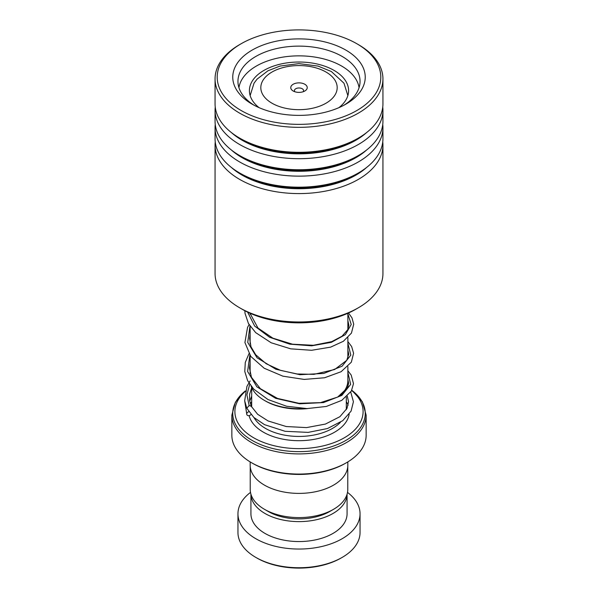 <?xml version="1.0" encoding="UTF-8"?>
<svg xmlns="http://www.w3.org/2000/svg" width="598" height="598" viewBox="0 0 598 598"><rect width="100%" height="100%" fill="white"/><g stroke="black" fill="none" stroke-linecap="round" stroke-linejoin="round"><path stroke-width="0.9" d="M347.774 466.612L347.774 489.426A48.774 28.158 180 0 1 333.49 509.339L329.648 511.552A43.34 25.026 180 0 1 268.353 511.552L264.51 509.339A48.774 28.158 180 0 1 250.226 489.426L250.226 466.612M333.49 509.339A48.774 28.158 180 0 1 264.51 509.339L268.353 511.552M307.678 408.584A47.347 27.336 180 0 1 265.519 401.041L264.443 400.413A48.872 28.218 0 0 0 304.105 408.524M340.486 395.383A48.872 28.218 0 0 0 347.872 380.463L347.872 366.619M304.831 84.266A8.245 4.762 0 0 0 293.17 84.266A8.245 4.762 0 0 0 293.17 90.993L293.17 90.993A8.245 4.762 0 0 0 304.831 90.993A8.245 4.762 0 0 0 304.831 84.266M303.149 91.741A4.582 2.646 0 0 0 303.582 90.619A4.582 2.646 0 0 0 302.237 88.751A4.582 2.646 0 0 0 297.251 88.175A4.582 2.646 0 0 0 294.418 90.619A4.582 2.646 0 0 0 294.851 91.741M245.187 391.511A64.098 37.009 0 0 0 253.672 437.788A64.098 37.009 0 0 0 340.105 440.008A64.098 37.009 0 0 0 351.646 390.509M347.662 387.526A64.098 37.009 0 0 0 347.214 387.227M346.481 462.71L345.405 463.33A65.623 37.891 180 0 1 252.595 463.33L251.519 462.71A67.148 38.773 0 0 0 346.481 462.71A67.148 38.773 0 0 0 366.148 435.292L366.148 415.139A67.148 38.773 180 0 1 324.699 450.959A67.148 38.773 180 0 1 251.519 442.557A67.148 38.773 180 0 1 231.852 415.139L231.852 435.292A67.148 38.773 0 0 0 251.519 462.71L252.595 463.33M347.834 461.903L347.834 465.199A48.834 28.196 180 0 1 317.688 491.25A48.834 28.196 180 0 1 264.466 485.135A48.834 28.196 180 0 1 250.166 465.199L250.166 461.903M251.123 386.121A48.872 28.218 0 0 0 264.443 400.413L265.519 401.041M342.168 557.411L341.084 558.031A59.523 34.363 180 0 1 256.916 558.039L255.832 557.411A61.048 35.245 0 0 0 342.168 557.411A61.048 35.245 0 0 0 360.048 532.489L360.048 513.802A61.048 35.245 0 0 0 347.505 492.401M250.928 494.195A48.072 27.755 0 0 0 265.004 513.488A48.072 27.755 0 0 0 317.127 519.565A48.072 27.755 0 0 0 347.072 494.195M250.928 494.187L250.928 513.802A48.072 27.755 0 0 0 265.004 533.423A48.072 27.755 0 0 0 317.396 539.441A48.072 27.755 0 0 0 347.072 513.802L347.072 494.187M250.495 492.401A61.048 35.245 0 0 0 237.952 513.802A61.048 35.245 0 0 0 255.832 538.723A61.048 35.245 0 0 0 322.359 546.363A61.048 35.245 0 0 0 360.048 513.802M237.952 513.802L237.952 532.489A61.048 35.245 0 0 0 255.832 557.411L256.916 558.031A59.523 34.363 180 0 1 256.916 558.031M358.351 307.783L355.765 309.278A80.274 46.345 180 0 1 242.235 309.278L239.649 307.783A83.937 48.46 0 0 0 358.351 307.783A83.937 48.46 0 0 0 378.422 289.208A83.937 48.46 0 0 0 382.937 273.518L382.937 145.12A83.937 48.46 180 0 1 378.422 160.81A83.937 48.46 180 0 1 285.224 192.93A83.937 48.46 180 0 1 215.063 145.12A83.937 48.46 180 0 1 215.243 141.928M215.063 145.12L215.063 273.518A83.937 48.46 0 0 0 239.649 307.783M221.604 61.841A81.799 47.227 0 0 0 272.516 121.813A81.799 47.227 0 0 0 376.396 92.421A81.799 47.227 0 0 0 356.842 43.736A81.799 47.227 0 0 0 241.158 43.736A81.799 47.227 0 0 0 221.604 61.841M356.842 43.736L358.351 44.603A83.937 48.46 180 0 1 382.937 78.876A83.937 48.46 180 0 1 378.422 94.559A83.937 48.46 180 0 1 285.224 126.679A83.937 48.46 180 0 1 215.063 78.876A83.937 48.46 180 0 1 219.578 63.186A83.937 48.46 180 0 1 239.649 44.603L241.158 43.736M236.33 64.748A66.236 38.242 180 0 1 320.446 40.948A66.236 38.242 180 0 1 361.67 89.506A66.236 38.242 180 0 1 345.838 104.172A66.236 38.242 180 0 1 252.162 104.172A66.236 38.242 180 0 1 236.33 64.748M343.925 105.226A61.048 35.245 0 0 0 356.759 92.772A61.048 35.245 0 0 0 360.048 81.365A61.048 35.245 0 0 0 309.017 46.599A61.048 35.245 0 0 0 241.241 69.959A61.048 35.245 0 0 0 237.952 81.365A61.048 35.245 0 0 0 254.075 105.226M382.757 124.481A83.937 48.46 180 0 1 382.937 127.68L382.937 138.729A83.937 48.46 180 0 1 378.422 154.419A83.937 48.46 180 0 1 358.351 172.994A83.937 48.46 180 0 1 239.649 172.994A83.937 48.46 180 0 1 215.063 138.729L215.063 127.68A83.937 48.46 180 0 1 215.243 124.481M382.937 127.68A83.937 48.46 180 0 1 378.422 143.363A83.937 48.46 180 0 1 285.224 175.483A83.937 48.46 180 0 1 215.063 127.68M382.757 107.035A83.937 48.46 180 0 1 382.937 110.234L382.937 121.282A83.937 48.46 180 0 1 378.422 136.972A83.937 48.46 180 0 1 358.351 155.547A83.937 48.46 180 0 1 239.649 155.547A83.937 48.46 180 0 1 215.063 121.282L215.063 110.234A83.937 48.46 180 0 1 215.243 107.035M382.937 110.234A83.937 48.46 180 0 1 378.422 125.924A83.937 48.46 180 0 1 285.224 158.036A83.937 48.46 180 0 1 215.063 110.234M382.937 78.876L382.937 103.835A83.937 48.46 180 0 1 378.422 119.525A83.937 48.46 180 0 1 358.351 138.108A83.937 48.46 180 0 1 239.649 138.108A83.937 48.46 180 0 1 215.063 103.835L215.063 78.876M382.757 141.928A83.937 48.46 180 0 1 382.937 145.12M338.954 107.625A49.597 28.637 0 0 0 348.597 90.657A49.597 28.637 0 0 0 316.574 63.881A49.597 28.637 0 0 0 249.403 90.657A49.597 28.637 0 0 0 259.046 107.625M359.062 87.674A60.286 34.804 0 0 0 320.356 58.111A60.286 34.804 0 0 0 238.938 87.674M350.734 392.071L353.418 401.736L351.078 411.125L342.736 420.678L327.48 428.534L308.157 432.384L285.111 431.3L264.533 424.655L253.821 417.426L246.81 408.262L249.149 405.511L251.235 406.244L257.648 414.287L268.083 420.955L286.248 426.538L306.542 427.6L325.432 424.064L339.903 416.694L346.99 408.397L348.537 401.744L347.311 396.153M248.903 411.693A2.444 1.914 152.6 0 0 246.839 414.646A2.444 1.914 152.6 0 0 249.06 415.647A2.444 1.914 152.6 0 0 250.973 414.481M346.309 397.065L346.309 409.122A47.309 27.314 180 0 1 346.302 409.675M340.397 422.345A47.309 27.314 180 0 1 265.549 428.437A47.309 27.314 180 0 1 254.03 417.613M271.993 103.215A38.19 22.051 0 0 0 326.007 103.215A38.19 22.051 0 0 0 326.007 72.037A38.19 22.051 0 0 0 271.993 72.037A38.19 22.051 0 0 0 271.993 103.215M349.165 414.205A50.367 29.078 180 0 1 316.185 438.947A50.367 29.078 180 0 1 263.389 432.175A50.367 29.078 180 0 1 249.119 415.64M250.502 403.777A50.367 29.078 180 0 1 251.691 401.647M231.852 415.139L235.373 402.215L245.329 390.935A66.258 38.25 0 0 0 252.147 440.427A66.258 38.25 0 0 0 342.557 442.206A66.258 38.25 0 0 0 351.774 390.255M347.7 387.444A66.258 38.25 0 0 0 347.027 387.026L347.7 387.444M346.309 401.647A50.367 29.078 180 0 1 348.133 405.235M366.679 167.395A80.453 46.45 180 0 1 231.321 167.395M366.679 149.948A80.453 46.45 180 0 1 231.321 149.948M366.679 132.502A80.453 46.45 180 0 1 231.321 132.502M358.351 172.994L355.892 174.422A80.453 46.45 180 0 1 242.108 174.422L239.649 172.994M358.351 155.547L355.892 156.975A80.453 46.45 180 0 1 242.108 156.975L239.649 155.547M358.351 138.108L355.892 139.528A80.453 46.45 180 0 1 242.108 139.528L239.649 138.108M249.149 405.511L246.892 394.83L249.732 384.215M347.872 372.472L350.652 384.372L341.869 395.39L323.481 402.566L299.62 403.8L275.633 398.313L256.893 386.839L247.609 371.455L249.852 355.115M347.872 343.215L350.809 355.122L342.131 366.185L323.795 373.429L299.912 374.707L275.872 369.25L257.065 357.783L247.736 342.377L249.971 326.007M347.872 313.957L351.213 324.467L345.36 334.648L331.352 342.333L311.663 345.823L289.783 344.156L269.593 337.272L254.658 326.052L247.624 312.119M346.309 387.541L346.309 389.889M347.872 313.277L347.872 329.386M347.872 337.638L347.872 358.217M347.857 95.59L343.985 83.212L331.344 71.506L318.031 66.086L298.963 63.62L280.096 66.049L267.919 70.803L257.058 79.16L254.03 83.189L250.143 95.59M366.148 415.139L362.381 401.796L351.781 390.24M250.128 313.277L250.128 314.271M250.128 326.231L250.128 343.932M250.128 355.511L250.128 373.533M251.691 387.541L251.691 406.991M251.332 406.401L249.613 400.63L249.613 394.217L251.691 387.758M347.872 379.379L348.612 383.154L347.588 387.691L337.698 397.072L320.438 402.648L298.963 403.299L277.524 398.432L260.347 388.678L251.437 377.293L249.478 367.994L250.128 363.203M347.872 349.972L348.731 354.263L346.743 360.325L334.671 369.504L313.928 374.348L297.131 373.982L280.589 370.371L266.245 363.763L255.75 354.831L250.988 346.795L249.613 338.461L250.128 334.596M347.872 320.595L348.851 325.103L347.737 329.685L342.041 336.226L331.741 341.622L313.374 345.285L292.527 344.201L272.912 338.191L258 328.07L249.942 313.188M251.691 396.145L249.732 401.161M347.602 387.668L346.683 386.659M244.746 401.176L246.839 414.646M246.81 408.262L244.679 400.772L246.937 386.39L250.136 380.896M347.872 370.775L351.183 375.043L353.493 383.639L351.332 391.085L341.779 400.354L326.299 406.461L307.036 408.584L286.644 406.259L268.001 399.546L253.672 389.081L247.639 380.679L244.784 371.5L245.292 362.418L248.962 353.724M347.872 341.548L351.646 346.563L353.597 353.283L351.325 362.201L341.099 371.724L324.572 377.764L304.12 379.416L282.899 376.172L264.174 368.226L250.771 356.408L244.918 342.527L247.55 327.383L249.082 324.624M348.514 312.986L351.975 317.852L353.717 324.176L351.445 333.093L343.364 341.286L330.627 347.139L311.588 350.286L290.733 348.843L271.148 342.759L255.652 332.608L248.439 323.518L245.045 313.427L244.836 310.713"/></g></svg>
